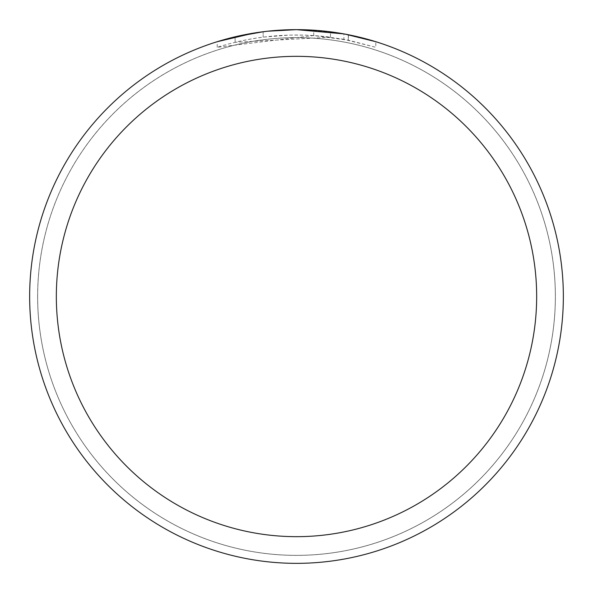 <?xml version="1.0" encoding="UTF-8"?>
<svg xmlns="http://www.w3.org/2000/svg" width="593" height="593" viewBox="0 0 593 593"><rect width="100%" height="100%" fill="white"/><g stroke="black" fill="none" stroke-linecap="round" stroke-linejoin="round"><path stroke-width="0.44" stroke-dasharray="2.96 2.22" d="M296.5 37.655A258.844 258.844 0 0 1 555.345 296.5A258.844 258.844 0 0 1 296.5 555.345A258.844 258.844 0 0 1 37.655 296.5A258.844 258.844 0 0 1 296.5 37.655A258.844 258.844 0 0 1 555.345 296.5A258.844 258.844 0 0 1 296.5 555.345A258.844 258.844 0 0 1 37.655 296.5A258.844 258.844 0 0 1 296.5 37.655M296.5 37.626A258.874 258.874 0 0 1 555.374 296.5A258.874 258.874 0 0 1 296.5 555.374A258.874 258.874 0 0 1 37.626 296.5A258.874 258.874 0 0 1 296.5 37.626M278.413 30.265L296.5 29.657A266.85 266.85 0 0 1 563.35 296.5A266.85 266.85 0 0 1 296.5 563.35A266.85 266.85 0 0 1 29.65 296.5A266.85 266.85 0 0 1 296.5 29.65L330.486 31.822L296.5 29.65L313.704 30.206L345.163 34.127M375.799 41.703L343.903 33.897L343.903 39.323L375.799 47.299L375.799 41.703L375.799 47.299L348.299 40.168L313.704 35.55L217.216 47.299C254.234 35.662 291.993 32.304 330.486 37.203L330.486 31.822M330.486 37.203L235.117 42.296A261.513 261.513 0 0 1 263.151 37.122L289.473 35.083L305.78 35.15L322.132 36.247L343.903 39.316M270.401 30.932L263.151 31.74L263.151 37.122L263.151 31.74A266.85 266.85 0 0 0 235.117 36.803L235.117 42.296L235.117 36.803M267.658 31.214L266.405 31.355M263.151 31.748L276.938 30.369M348.299 40.168L348.299 34.728L348.299 40.168M313.704 35.55L313.704 30.206M217.216 47.299L217.216 41.703L239.439 35.825L256.398 32.682L267.806 31.199L285.003 29.895L296.5 29.65M253.915 33.067L256.332 32.689M274.818 30.532L275.812 30.451M277.472 30.332L280.022 30.161M284.507 29.924L291.096 29.702M37.655 296.5A258.844 258.844 0 0 1 296.5 37.655A258.844 258.844 0 0 1 555.345 296.5A258.844 258.844 0 0 1 296.5 555.345A258.844 258.844 0 0 1 37.655 296.5M37.604 296.5A258.896 258.896 0 0 1 296.5 37.604A258.896 258.896 0 0 1 555.396 296.5A258.896 258.896 0 0 1 296.5 555.396A258.896 258.896 0 0 1 37.604 296.5M348.41 34.75L348.41 40.191"/><path stroke-width="0.89" d="M343.903 33.897L296.5 29.65A266.85 266.85 0 0 1 563.35 296.5A266.85 266.85 0 0 1 296.5 563.35A266.85 266.85 0 0 1 29.65 296.5A266.85 266.85 0 0 1 296.5 29.65L267.658 31.214M345.163 34.127L375.799 41.703M296.5 56.335A240.165 240.165 0 0 1 536.665 296.5A240.165 240.165 0 0 1 296.5 536.665A240.165 240.165 0 0 1 56.335 296.5A240.165 240.165 0 0 1 296.5 56.335M266.405 31.355L256.332 32.689M235.117 36.803L263.151 31.748M276.938 30.369L278.413 30.265M217.216 41.703L253.915 33.067M270.401 30.932L274.818 30.532M275.812 30.451L277.472 30.332M280.022 30.161L284.507 29.924M291.096 29.702L296.5 29.65"/></g></svg>
